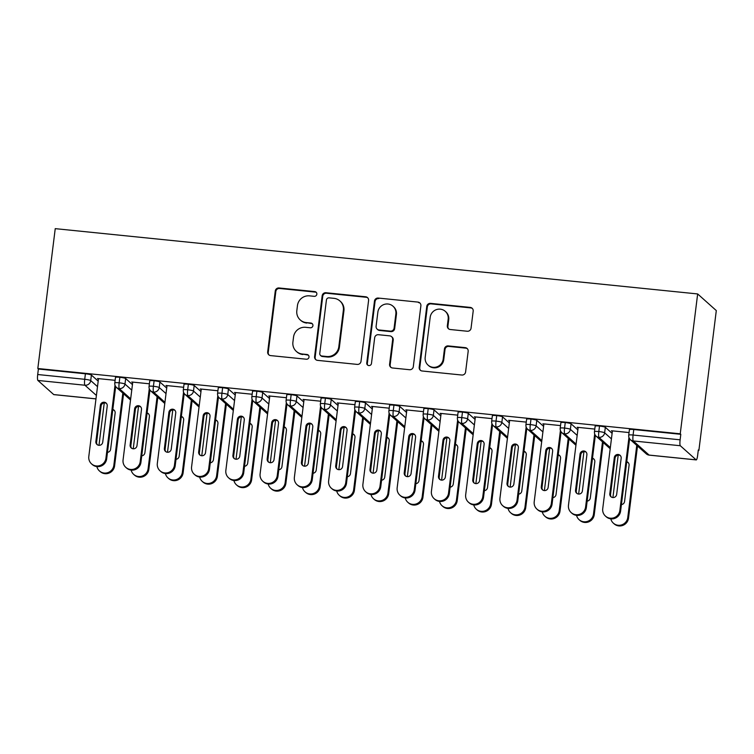 <?xml version="1.0" encoding="UTF-8"?>
<svg xmlns="http://www.w3.org/2000/svg" width="754" height="754" viewBox="0 0 754 754"><rect width="100%" height="100%" fill="white"/><g stroke="black" fill="none" stroke-linecap="round" stroke-linejoin="round"><path stroke-width="1.13" d="M316.84 294.211A2.403 2.347 -48.2 0 0 314.776 291.6L279.046 287.971A3.431 3.355 -48.2 0 0 275.267 291.006L267.679 351.873A3.431 3.355 -48.2 0 0 270.62 355.596L306.36 359.224A2.403 2.347 -48.2 0 0 308.254 355.068A2.403 2.347 -48.2 0 0 306.944 354.493L302.316 354.022A10.99 10.726 -48.2 0 1 292.91 342.109L293.542 337.038A10.99 10.726 -48.2 0 1 305.653 327.311L310.271 327.783A2.403 2.347 -48.2 0 0 312.165 323.617A2.403 2.347 -48.2 0 0 310.865 323.042L306.237 322.58A10.99 10.726 -48.2 0 1 296.822 310.667L297.453 305.587A10.99 10.726 -48.2 0 1 309.564 295.86L314.192 296.331A2.403 2.347 -48.2 0 0 316.84 294.211M316.35 292.448A2.403 2.347 -48.2 0 0 315.342 292.109L279.611 288.471A3.431 3.355 -48.2 0 0 275.823 291.515L268.245 352.372A3.431 3.355 -48.2 0 0 269.055 355.011M308.509 355.341A2.403 2.347 -48.2 0 0 307.509 354.993L302.316 354.022M312.429 323.9A2.403 2.347 -48.2 0 0 311.43 323.551L306.237 322.58M467.263 331.242A3.431 3.355 -48.2 0 0 471.052 328.197L473.182 311.129A3.431 3.355 -48.2 0 0 470.232 307.406L430.553 303.372A3.431 3.355 -48.2 0 0 426.764 306.407L419.186 367.273A3.431 3.355 -48.2 0 0 422.127 370.996L461.816 375.03A3.431 3.355 -48.2 0 0 465.595 371.986L468.168 351.364A3.431 3.355 -48.2 0 0 465.227 347.641L448.244 345.916A3.431 3.355 -48.2 0 0 444.455 348.951L443.182 359.177A9.189 8.973 -48.2 0 1 428.065 365.115A9.189 8.973 -48.2 0 1 425.19 357.349L430.185 317.283A9.189 8.973 -48.2 0 1 445.294 311.345A9.189 8.973 -48.2 0 1 448.178 319.112L447.339 325.794A3.431 3.355 -48.2 0 0 450.279 329.517L467.263 331.242M37.823 368.508L55.24 228.65L697.657 293.947L680.24 433.804L37.823 368.508L38.388 369.008L37.7 374.521L84.721 379.3L85.409 373.786L38.388 369.008M368.583 300.497A3.431 3.355 -48.2 0 0 365.643 296.774L325.964 292.74A3.431 3.355 -48.2 0 0 322.175 295.775L314.597 356.642A3.431 3.355 -48.2 0 0 317.538 360.365L357.226 364.399A3.431 3.355 -48.2 0 0 361.006 361.354L368.583 300.497M378.254 298.056L417.942 302.09A3.431 3.355 -48.2 0 1 420.883 305.813L413.305 366.67A3.431 3.355 -48.2 0 1 409.516 369.714L392.532 367.99A3.431 3.355 -48.2 0 1 389.592 364.267L392.664 339.583A3.431 3.355 -48.2 0 0 389.724 335.86L378.461 334.71A3.431 3.355 -48.2 0 0 374.672 337.754L371.477 363.447A2.403 2.347 -48.2 0 1 367.518 365.002A2.403 2.347 -48.2 0 1 366.764 362.966L374.474 301.091A3.431 3.355 -48.2 0 1 378.254 298.056L417.942 302.09M696.14 459.865L680.315 445.737L633.294 440.958L649.109 455.086L696.14 459.865A5.25 0.924 95.8 0 0 696.253 459.912A5.25 0.924 95.8 0 0 697.629 455.454L698.317 449.94L698.883 450.44L716.3 310.582L697.657 293.947M96.399 395.464L84.929 385.228L37.907 380.45L53.723 394.568L95.975 398.857M37.907 380.45A5.25 0.924 -84.2 0 1 37.7 374.521M698.883 450.44L698.261 450.383M680.24 433.804L680.805 434.304L680.117 439.818A5.25 0.924 95.8 0 0 680.315 445.737M98.274 378.602L98.209 379.177L97.473 378.527L115.117 380.318M680.805 434.304L633.775 429.526L633.087 435.039L680.117 439.818M646.263 453.833A5.25 5.25 0 0 0 649.222 455.133A5.25 0.924 95.8 0 1 649.109 455.086A5.25 5.127 -48.2 0 1 646.263 453.833L630.438 439.714A5.25 5.127 -48.2 0 0 633.294 440.958A5.25 0.924 95.8 0 1 633.087 435.039A5.25 0.66 7.1 0 0 628.732 435.143L629.42 429.629A5.25 0.66 7.1 0 1 633.775 429.526M85.409 373.786A5.25 0.66 7.1 0 1 91.394 375.068L98.19 381.128M599.515 426.048L598.827 431.552A5.25 0.66 7.1 0 0 594.463 431.665L595.151 426.151A5.25 0.66 7.1 0 1 599.515 426.048A5.25 0.66 7.1 0 1 605.33 427.301L612.116 433.362M629.053 432.551L611.4 430.76L612.361 431.439M565.255 422.56L564.567 428.074A5.25 0.66 7.1 0 0 560.203 428.178L560.891 422.674A5.25 0.66 7.1 0 1 565.255 422.56A5.25 0.66 7.1 0 1 571.07 423.823L577.856 429.884M594.793 429.073L577.14 427.273L578.092 427.952M530.986 419.083L530.307 424.587A5.25 0.66 7.1 0 0 525.943 424.7L526.631 419.186A5.25 0.66 7.1 0 1 530.986 419.083A5.25 0.66 7.1 0 1 536.801 420.336L543.596 426.396M560.524 425.586L542.88 423.795L543.832 424.474M496.726 415.595L496.038 421.109A5.25 0.66 7.1 0 0 491.683 421.213L492.371 415.708A5.25 0.66 7.1 0 1 496.726 415.595A5.25 0.66 7.1 0 1 502.541 416.858L509.327 422.919M526.264 422.108L508.611 420.317L509.572 420.986M462.466 412.118L461.778 417.622A5.25 0.66 7.1 0 0 457.414 417.735L458.102 412.221A5.25 0.66 7.1 0 1 462.466 412.118A5.25 0.66 7.1 0 1 468.281 413.371L475.067 419.431M492.004 418.621L474.351 416.83L475.312 417.509M428.206 408.63L427.518 414.144A5.25 0.66 7.1 0 0 423.154 414.248L423.842 408.743A5.25 0.66 7.1 0 1 428.206 408.63A5.25 0.66 7.1 0 1 434.021 409.893L440.807 415.954M457.744 415.143L440.091 413.352L441.043 414.021M393.946 405.152L393.258 410.657A5.25 0.66 7.1 0 0 388.894 410.77L389.582 405.256A5.25 0.66 7.1 0 1 393.946 405.152A5.25 0.66 7.1 0 1 399.761 406.406L406.547 412.466M423.484 411.656L405.831 409.865L406.783 410.544M359.677 401.665L358.989 407.179A5.25 0.66 7.1 0 0 354.634 407.283L355.322 401.778A5.25 0.66 7.1 0 1 359.677 401.665A5.25 0.66 7.1 0 1 365.492 402.928L372.288 408.988M389.215 408.178L371.562 406.387L372.523 407.066M325.417 398.187L324.729 403.692A5.25 0.66 7.1 0 0 320.375 403.805L321.053 398.291A5.25 0.66 7.1 0 1 325.417 398.187A5.25 0.66 7.1 0 1 331.232 399.441L338.018 405.501M354.955 404.691L337.302 402.9L338.263 403.579M291.157 394.7L290.469 400.214A5.25 0.66 7.1 0 0 286.105 400.317L286.793 394.813A5.25 0.66 7.1 0 1 291.157 394.7A5.25 0.66 7.1 0 1 296.972 395.963L303.758 402.023M320.695 401.213L303.042 399.422L303.994 400.101M256.897 391.222L256.209 396.727A5.25 0.66 7.1 0 0 251.845 396.84L252.533 391.326A5.25 0.66 7.1 0 1 256.897 391.222A5.25 0.66 7.1 0 1 262.712 392.476L269.498 398.536M286.435 397.726L268.782 395.935L269.734 396.613M222.628 387.735L221.94 393.249A5.25 0.66 7.1 0 0 217.586 393.352L218.274 387.848A5.25 0.66 7.1 0 1 222.628 387.735A5.25 0.66 7.1 0 1 228.443 388.998L235.239 395.058M252.166 394.248L234.522 392.457L235.474 393.136M188.368 384.257L187.68 389.771A5.25 0.66 7.1 0 0 183.326 389.875L184.004 384.361A5.25 0.66 7.1 0 1 188.368 384.257A5.25 0.66 7.1 0 1 194.183 385.52L200.969 391.571M217.906 390.761L200.253 388.97L201.214 389.648M154.108 380.77L153.42 386.284A5.25 0.66 7.1 0 0 149.056 386.387L149.744 380.883A5.25 0.66 7.1 0 1 154.108 380.77A5.25 0.66 7.1 0 1 159.923 382.033L166.709 388.093M183.646 387.283L165.993 385.492L166.954 386.171M119.848 377.292L119.16 382.806A5.25 0.66 7.1 0 0 114.796 382.909L115.485 377.396A5.25 0.66 7.1 0 1 119.848 377.292A5.25 0.66 7.1 0 1 125.664 378.555L132.45 384.606M149.386 383.795L131.733 382.005L132.685 382.683M125.664 378.555L124.975 384.059A5.25 0.66 7.1 0 0 119.16 382.806A5.25 0.924 95.8 0 0 119.358 388.725L130.678 398.828M132.468 382.664L132.534 382.089M166.728 386.142L166.804 385.567M200.988 389.63L201.064 389.055M235.248 393.107L235.323 392.532M269.517 396.595L269.583 396.02M303.777 400.072L303.853 399.497M338.037 403.56L338.112 402.985M372.297 407.037L372.372 406.463M406.566 410.525L406.632 409.95M440.826 414.003L440.892 413.428M475.086 417.49L475.161 416.915M509.346 420.968L509.421 420.393M543.615 424.455L543.681 423.88M577.875 427.933L577.941 427.358M612.135 431.42L612.21 430.845M159.923 382.033L159.235 387.547A5.25 0.66 7.1 0 0 153.42 386.284A5.25 0.924 95.8 0 0 153.627 392.212L164.938 402.306M194.183 385.52L193.495 391.024A5.25 0.66 7.1 0 0 187.68 389.771A5.25 0.924 95.8 0 0 187.887 395.69L199.197 405.793M228.443 388.998L227.755 394.512A5.25 0.66 7.1 0 0 221.94 393.249A5.25 0.924 95.8 0 0 222.147 399.177L233.467 409.271M262.712 392.476L262.024 397.989A5.25 0.66 7.1 0 0 256.209 396.727A5.25 0.924 95.8 0 0 256.407 402.655L267.727 412.758M296.972 395.963L296.284 401.477A5.25 0.66 7.1 0 0 290.469 400.214A5.25 0.924 95.8 0 0 290.676 406.133L301.986 416.236M331.232 399.441L330.544 404.955A5.25 0.66 7.1 0 0 324.729 403.692A5.25 0.924 95.8 0 0 324.936 409.62L336.246 419.724M365.492 402.928L364.804 408.442A5.25 0.66 7.1 0 0 358.989 407.179A5.25 0.924 95.8 0 0 359.196 413.098L370.516 423.201M399.761 406.406L399.073 411.92A5.25 0.66 7.1 0 0 393.258 410.657A5.25 0.924 95.8 0 0 393.456 416.585L404.775 426.689M434.021 409.893L433.333 415.407A5.25 0.66 7.1 0 0 427.518 414.144A5.25 0.924 95.8 0 0 427.725 420.063L439.035 430.166M468.281 413.371L467.593 418.885A5.25 0.66 7.1 0 0 461.778 417.622A5.25 0.924 95.8 0 0 461.985 423.55L473.295 433.654M502.541 416.858L501.853 422.372A5.25 0.66 7.1 0 0 496.038 421.109A5.25 0.924 95.8 0 0 496.245 427.028L507.565 437.132M536.801 420.336L536.122 425.85A5.25 0.66 7.1 0 0 530.307 424.587A5.25 0.924 95.8 0 0 530.505 430.515L541.824 440.619M571.07 423.823L570.382 429.337A5.25 0.66 7.1 0 0 564.567 428.074A5.25 0.924 95.8 0 0 564.774 433.993L576.084 444.097M605.33 427.301L604.642 432.815A5.25 0.66 7.1 0 0 598.827 431.552A5.25 0.924 95.8 0 0 599.034 437.48L610.344 447.584M300.271 319.95L300.827 320.459A10.99 10.726 -48.2 0 0 306.803 323.08M296.35 351.402L296.916 351.901A10.99 10.726 -48.2 0 0 302.882 354.531M367.782 297.858A3.431 3.355 -48.2 0 0 366.208 297.274L326.529 293.24A3.431 3.355 -48.2 0 0 322.74 296.284L315.163 357.142A3.431 3.355 -48.2 0 0 315.973 359.781M329.074 297.849A2.403 2.347 -48.2 0 0 326.425 299.979L319.771 353.4A2.403 2.347 -48.2 0 0 321.826 356.001L326.699 356.501A10.99 10.726 -48.2 0 0 338.81 346.774L343.362 310.252A10.99 10.726 -48.2 0 0 333.947 298.339L329.074 297.849M320.516 355.436L321.081 355.935A2.403 2.347 -48.2 0 0 322.392 356.51L321.826 356.001M339.922 300.969L340.488 301.468A10.99 10.726 -48.2 0 1 343.928 310.761L339.375 347.283A10.99 10.726 -48.2 0 1 327.264 357.01L322.392 356.51M420.072 303.174A3.431 3.355 -48.2 0 0 418.508 302.59M391.59 336.67L392.155 337.179A3.431 3.355 -48.2 0 1 393.23 340.082L390.157 364.766A3.431 3.355 -48.2 0 0 390.968 367.405M378.819 298.556A3.431 3.355 -48.2 0 0 375.04 301.6L367.33 363.475A2.403 2.347 -48.2 0 0 367.82 365.228M395.859 313.966A9.189 8.973 -48.2 0 0 383.729 304.597A9.189 8.973 -48.2 0 0 377.867 312.137L376.105 326.256A3.431 3.355 -48.2 0 0 379.045 329.979L390.318 331.119A3.431 3.355 -48.2 0 0 394.097 328.084L395.859 313.966L396.425 314.475A9.189 8.973 -48.2 0 0 393.541 306.699L392.975 306.199M377.179 329.159L377.745 329.658A3.431 3.355 -48.2 0 0 379.611 330.478L379.045 329.979M396.425 314.475L394.662 328.584A3.431 3.355 -48.2 0 1 390.883 331.628L379.611 330.478M445.294 311.345L445.859 311.845A9.189 8.973 -48.2 0 1 448.734 319.621L447.904 326.293A3.431 3.355 -48.2 0 0 448.715 328.933M428.065 365.115L428.63 365.624A9.189 8.973 -48.2 0 0 443.748 359.686L443.182 359.177M467.357 348.725A3.431 3.355 -48.2 0 0 465.793 348.141L448.809 346.416A3.431 3.355 -48.2 0 0 445.02 349.46L443.748 359.686M472.372 308.49A3.431 3.355 -48.2 0 0 470.798 307.905L431.118 303.871A3.431 3.355 -48.2 0 0 427.329 306.916L419.752 367.773A3.431 3.355 -48.2 0 0 420.562 370.412M96.87 466.603A8.746 8.539 -48.2 0 0 113.845 465.284L122.827 393.117M113.845 465.284L114.58 465.934A8.746 8.539 131.8 0 1 100.188 471.589L99.453 470.939M104.259 402.89L98.981 445.303M107.483 452.353A3.497 3.412 -48.2 0 0 110.631 449.261L115.136 413.088A3.497 3.412 -48.2 0 0 112.827 409.441M114.58 465.934L123.562 393.767M114.382 410.487A3.497 3.412 -48.2 0 0 112.761 409.94M106.663 458.875A8.746 8.539 131.8 0 1 92.271 464.53L91.545 463.88A8.746 8.539 -48.2 0 0 105.928 458.225L106.663 458.875L115.673 386.529M98.501 378.631L88.802 456.481A8.746 8.539 -48.2 0 0 91.545 463.88M97.36 444.756A3.497 3.412 131.8 0 1 96.606 442.155L101.111 405.982A3.497 3.412 131.8 0 1 106.474 403.428M115.023 385.209L105.928 458.225M95.871 441.505L100.376 405.332A3.497 3.412 131.8 0 1 106.135 403.07A3.497 3.412 131.8 0 1 107.228 406.029L102.723 442.202A3.497 3.412 131.8 0 1 96.964 444.464A3.497 3.412 131.8 0 1 95.871 441.505L96.606 442.155M131.139 470.081A8.746 8.539 -48.2 0 0 148.104 468.762L157.096 396.595M148.104 468.762L148.84 469.422A8.746 8.539 131.8 0 1 134.448 475.077L133.712 474.417M138.529 406.378L133.241 448.79M141.743 455.84A3.497 3.412 -48.2 0 0 144.891 452.739L149.396 416.566A3.497 3.412 -48.2 0 0 147.087 412.919M148.84 469.422L157.822 397.254M148.642 413.965A3.497 3.412 -48.2 0 0 147.021 413.428M165.399 473.569A8.746 8.539 -48.2 0 0 182.364 472.249L191.356 400.082M182.364 472.249L183.099 472.899A8.746 8.539 131.8 0 1 168.708 478.554L167.972 477.904M172.789 409.856L167.501 452.268M176.002 459.318A3.497 3.412 -48.2 0 0 179.16 456.227L183.665 420.053A3.497 3.412 -48.2 0 0 181.346 416.397M183.099 472.899L192.091 400.732M182.911 417.452A3.497 3.412 -48.2 0 0 181.29 416.905M199.659 477.046A8.746 8.539 -48.2 0 0 216.624 475.727L225.616 403.56M216.624 475.727L217.359 476.387A8.746 8.539 131.8 0 1 202.967 482.042L202.232 481.382M207.048 413.333L201.77 455.755M210.262 462.805A3.497 3.412 -48.2 0 0 213.42 459.704L217.925 423.531A3.497 3.412 -48.2 0 0 215.606 419.884M217.359 476.387L226.351 404.219M217.171 420.93A3.497 3.412 -48.2 0 0 215.55 420.383M233.919 480.534A8.746 8.539 -48.2 0 0 250.893 479.214L259.876 407.047M250.893 479.214L251.619 479.864A8.746 8.539 131.8 0 1 237.237 485.519L236.502 484.869M241.308 416.821L236.03 459.233M244.522 466.283A3.497 3.412 -48.2 0 0 247.68 463.192L252.185 427.018A3.497 3.412 -48.2 0 0 249.876 423.362M251.619 479.864L260.611 407.697M251.431 424.417A3.497 3.412 -48.2 0 0 249.81 423.871M140.932 462.362A8.746 8.539 131.8 0 1 126.54 468.017L125.805 467.357A8.746 8.539 -48.2 0 0 140.197 461.702L140.932 462.362L149.942 390.007M132.761 382.108L123.062 459.959A8.746 8.539 -48.2 0 0 125.805 467.357M131.62 448.244A3.497 3.412 131.8 0 1 130.866 445.642L135.371 409.469A3.497 3.412 131.8 0 1 140.734 406.906M149.283 388.696L140.197 461.702M130.131 444.983L134.636 408.809A3.497 3.412 131.8 0 1 140.395 406.547A3.497 3.412 131.8 0 1 141.488 409.507L136.983 445.68A3.497 3.412 131.8 0 1 131.224 447.942A3.497 3.412 131.8 0 1 130.131 444.983L130.866 445.642M175.192 465.84A8.746 8.539 131.8 0 1 160.8 471.495L160.065 470.845A8.746 8.539 -48.2 0 0 174.457 465.19L175.192 465.84L184.202 393.494M167.02 385.596L157.322 463.446A8.746 8.539 -48.2 0 0 160.065 470.845M165.88 451.721A3.497 3.412 131.8 0 1 165.126 449.12L169.631 412.947A3.497 3.412 131.8 0 1 175.003 410.393M183.552 392.174L174.457 465.19M164.391 448.47L168.896 412.297A3.497 3.412 131.8 0 1 174.655 410.035A3.497 3.412 131.8 0 1 175.748 412.994L171.243 449.167A3.497 3.412 131.8 0 1 165.494 451.42A3.497 3.412 131.8 0 1 164.391 448.47L165.126 449.12M209.452 469.327A8.746 8.539 131.8 0 1 195.06 474.982L194.325 474.323A8.746 8.539 -48.2 0 0 208.717 468.668L209.452 469.327L218.462 396.972M201.28 389.073L191.582 466.924A8.746 8.539 -48.2 0 0 194.325 474.323M200.14 455.209A3.497 3.412 131.8 0 1 199.395 452.607L203.9 416.434A3.497 3.412 131.8 0 1 209.263 413.871M217.812 395.661L208.717 468.668M198.66 451.948L203.165 415.774A3.497 3.412 131.8 0 1 208.915 413.512A3.497 3.412 131.8 0 1 210.017 416.472L205.512 452.645A3.497 3.412 131.8 0 1 199.753 454.907A3.497 3.412 131.8 0 1 198.66 451.948L199.395 452.607M243.712 472.805A8.746 8.539 131.8 0 1 229.32 478.46L228.585 477.81A8.746 8.539 -48.2 0 0 242.977 472.155L243.712 472.805L252.722 400.459M235.55 392.561L225.851 470.411A8.746 8.539 -48.2 0 0 228.585 477.81M234.409 458.686A3.497 3.412 131.8 0 1 233.655 456.085L238.16 419.912A3.497 3.412 131.8 0 1 243.523 417.358M252.072 399.139L242.977 472.155M232.92 455.435L237.425 419.262A3.497 3.412 131.8 0 1 243.184 417A3.497 3.412 131.8 0 1 244.277 419.959L239.772 456.123A3.497 3.412 131.8 0 1 234.013 458.385A3.497 3.412 131.8 0 1 232.92 455.435L233.655 456.085M268.188 484.011A8.746 8.539 -48.2 0 0 285.153 482.692L294.145 410.525M285.153 482.692L285.889 483.352A8.746 8.539 131.8 0 1 271.497 489.007L270.761 488.347M275.578 420.298L270.29 462.72M278.791 469.77A3.497 3.412 -48.2 0 0 281.939 466.669L286.445 430.496A3.497 3.412 -48.2 0 0 284.135 426.849M285.889 483.352L294.871 411.184M285.691 427.895A3.497 3.412 -48.2 0 0 284.07 427.348M277.981 476.292A8.746 8.539 131.8 0 1 263.589 481.947L262.854 481.288A8.746 8.539 -48.2 0 0 277.246 475.633L277.981 476.292L286.991 403.937M269.809 396.038L260.111 473.889A8.746 8.539 -48.2 0 0 262.854 481.288M268.669 462.174A3.497 3.412 131.8 0 1 267.915 459.572L272.42 423.399A3.497 3.412 131.8 0 1 277.783 420.836M286.332 402.627L277.246 475.633M267.18 458.913L271.685 422.74A3.497 3.412 131.8 0 1 277.444 420.478A3.497 3.412 131.8 0 1 278.537 423.437L274.032 459.61A3.497 3.412 131.8 0 1 268.273 461.872A3.497 3.412 131.8 0 1 267.18 458.913L267.915 459.572M302.448 487.499A8.746 8.539 -48.2 0 0 319.413 486.179L328.405 414.012M319.413 486.179L320.148 486.83A8.746 8.539 131.8 0 1 305.756 492.485L305.021 491.834M309.837 423.786L304.55 466.198M313.051 473.248A3.497 3.412 -48.2 0 0 316.209 470.157L320.714 433.984A3.497 3.412 -48.2 0 0 318.395 430.327M320.148 486.83L329.14 414.662M319.96 431.382A3.497 3.412 -48.2 0 0 318.329 430.836M312.241 479.77A8.746 8.539 131.8 0 1 297.849 485.425L297.114 484.775A8.746 8.539 -48.2 0 0 311.506 479.12L312.241 479.77L321.251 407.424M304.069 399.526L294.371 477.376A8.746 8.539 -48.2 0 0 297.114 484.775M302.929 465.652A3.497 3.412 131.8 0 1 302.175 463.05L306.68 426.877A3.497 3.412 131.8 0 1 312.043 424.323M320.601 406.104L311.506 479.12M301.44 462.4L305.945 426.227A3.497 3.412 131.8 0 1 311.704 423.965A3.497 3.412 131.8 0 1 312.797 426.924L308.292 463.088A3.497 3.412 131.8 0 1 302.543 465.35A3.497 3.412 131.8 0 1 301.44 462.4L302.175 463.05M336.708 490.977A8.746 8.539 -48.2 0 0 353.673 489.657L362.665 417.49M353.673 489.657L354.408 490.317A8.746 8.539 131.8 0 1 340.016 495.972L339.281 495.312M344.097 427.264L338.819 469.685M347.311 476.735A3.497 3.412 -48.2 0 0 350.469 473.635L354.974 437.461A3.497 3.412 -48.2 0 0 352.655 433.814M354.408 490.317L363.4 418.15M354.22 434.86A3.497 3.412 -48.2 0 0 352.599 434.313M346.501 483.257A8.746 8.539 131.8 0 1 332.109 488.912L331.374 488.253A8.746 8.539 -48.2 0 0 345.766 482.598L346.501 483.257L355.511 410.902M338.329 403.004L328.631 480.854A8.746 8.539 -48.2 0 0 331.374 488.253M337.189 469.139A3.497 3.412 131.8 0 1 336.444 466.538L340.949 430.364A3.497 3.412 131.8 0 1 346.312 427.801M354.861 409.592L345.766 482.598M335.709 465.878L340.214 429.705A3.497 3.412 131.8 0 1 345.963 427.443A3.497 3.412 131.8 0 1 347.066 430.402L342.561 466.575A3.497 3.412 131.8 0 1 336.802 468.837A3.497 3.412 131.8 0 1 335.709 465.878L336.444 466.538M370.968 494.464A8.746 8.539 -48.2 0 0 387.933 493.144L396.924 420.977M387.933 493.144L388.668 493.795A8.746 8.539 131.8 0 1 374.286 499.45L373.55 498.799M378.357 430.751L373.079 473.163M381.571 480.213A3.497 3.412 -48.2 0 0 384.728 477.122L389.234 440.949A3.497 3.412 -48.2 0 0 386.925 437.292M388.668 493.795L397.66 421.627M388.48 438.347A3.497 3.412 -48.2 0 0 386.859 437.801M380.761 486.735A8.746 8.539 131.8 0 1 366.369 492.39L365.633 491.74A8.746 8.539 -48.2 0 0 380.025 486.085L380.761 486.735L389.771 414.389M372.599 406.491L362.9 484.341A8.746 8.539 -48.2 0 0 365.633 491.74M371.458 472.617A3.497 3.412 131.8 0 1 370.704 470.015L375.209 433.842A3.497 3.412 131.8 0 1 380.572 431.288M389.121 413.069L380.025 486.085M369.969 469.365L374.474 433.192A3.497 3.412 131.8 0 1 380.233 430.93A3.497 3.412 131.8 0 1 381.326 433.889L376.821 470.053A3.497 3.412 131.8 0 1 371.062 472.315A3.497 3.412 131.8 0 1 369.969 469.365L370.704 470.015M405.237 497.942A8.746 8.539 -48.2 0 0 422.202 496.622L431.184 424.455M422.202 496.622L422.937 497.282A8.746 8.539 131.8 0 1 408.545 502.937L407.81 502.277M412.627 434.229L407.339 476.641M415.84 483.691A3.497 3.412 -48.2 0 0 418.988 480.6L423.494 444.426A3.497 3.412 -48.2 0 0 421.184 440.779M422.937 497.282L431.919 425.115M422.74 441.825A3.497 3.412 -48.2 0 0 421.118 441.279M415.02 490.223A8.746 8.539 131.8 0 1 400.638 495.878L399.903 495.218A8.746 8.539 -48.2 0 0 414.295 489.563L415.02 490.223L424.04 417.867M406.858 409.969L397.16 487.819A8.746 8.539 -48.2 0 0 399.903 495.218M405.718 476.104A3.497 3.412 131.8 0 1 404.964 473.503L409.469 437.329A3.497 3.412 131.8 0 1 414.832 434.766M423.38 416.557L414.295 489.563M404.229 472.843L408.734 436.67A3.497 3.412 131.8 0 1 414.493 434.408A3.497 3.412 131.8 0 1 415.586 437.367L411.081 473.54A3.497 3.412 131.8 0 1 405.322 475.802A3.497 3.412 131.8 0 1 404.229 472.843L404.964 473.503M439.497 501.429A8.746 8.539 -48.2 0 0 456.462 500.109L465.454 427.942M456.462 500.109L457.197 500.76A8.746 8.539 131.8 0 1 442.805 506.415L442.07 505.764M446.886 437.716L441.599 480.128M450.1 487.178A3.497 3.412 -48.2 0 0 453.258 484.087L457.763 447.914A3.497 3.412 -48.2 0 0 455.444 444.257M457.197 500.76L466.189 428.592M457.009 445.312A3.497 3.412 -48.2 0 0 455.378 444.766M449.29 493.7A8.746 8.539 131.8 0 1 434.898 499.355L434.163 498.705A8.746 8.539 -48.2 0 0 448.555 493.05L449.29 493.7L458.3 421.354M441.118 413.456L431.42 491.306A8.746 8.539 -48.2 0 0 434.163 498.705M439.978 479.582A3.497 3.412 131.8 0 1 439.224 476.98L443.729 440.807A3.497 3.412 131.8 0 1 449.092 438.244M457.65 420.035L448.555 493.05M438.489 476.33L442.994 440.157A3.497 3.412 131.8 0 1 448.753 437.895A3.497 3.412 131.8 0 1 449.846 440.854L445.341 477.018A3.497 3.412 131.8 0 1 439.591 479.28A3.497 3.412 131.8 0 1 438.489 476.33L439.224 476.98M473.757 504.907A8.746 8.539 -48.2 0 0 490.722 503.587L499.714 431.42M490.722 503.587L491.457 504.247A8.746 8.539 131.8 0 1 477.065 509.902L476.33 509.242M481.146 441.194L475.868 483.606M484.36 490.656A3.497 3.412 -48.2 0 0 487.518 487.565L492.023 451.392A3.497 3.412 -48.2 0 0 489.704 447.744M491.457 504.247L500.449 432.08M491.269 448.79A3.497 3.412 -48.2 0 0 489.648 448.244M483.55 497.188A8.746 8.539 131.8 0 1 469.158 502.843L468.423 502.183A8.746 8.539 -48.2 0 0 482.814 496.528L483.55 497.188L492.56 424.832M475.378 416.934L465.68 494.784A8.746 8.539 -48.2 0 0 468.423 502.183M474.238 483.069A3.497 3.412 131.8 0 1 473.484 480.468L477.989 444.294A3.497 3.412 131.8 0 1 483.361 441.731M491.91 423.522L482.814 496.528M472.758 479.808L477.263 443.635A3.497 3.412 131.8 0 1 483.012 441.373A3.497 3.412 131.8 0 1 484.115 444.332L479.61 480.505A3.497 3.412 131.8 0 1 473.851 482.767A3.497 3.412 131.8 0 1 472.758 479.808L473.484 480.468M508.017 508.394A8.746 8.539 -48.2 0 0 524.982 507.074L533.973 434.907M524.982 507.074L525.717 507.725A8.746 8.539 131.8 0 1 511.335 513.38L510.599 512.729M515.406 444.681L510.128 487.093M518.62 494.143A3.497 3.412 -48.2 0 0 521.777 491.043L526.283 454.879A3.497 3.412 -48.2 0 0 523.973 451.222M525.717 507.725L534.709 435.558M525.529 452.277A3.497 3.412 -48.2 0 0 523.907 451.731M517.809 500.665A8.746 8.539 131.8 0 1 503.418 506.32L502.682 505.67A8.746 8.539 -48.2 0 0 517.074 500.015L517.809 500.665L526.82 428.319M509.647 420.421L499.949 498.271A8.746 8.539 -48.2 0 0 502.682 505.67M508.507 486.547A3.497 3.412 131.8 0 1 507.753 483.945L512.258 447.772A3.497 3.412 131.8 0 1 517.621 445.209M526.169 427L517.074 500.015M507.018 483.286L511.523 447.122A3.497 3.412 131.8 0 1 517.282 444.86A3.497 3.412 131.8 0 1 518.375 447.819L513.87 483.983A3.497 3.412 131.8 0 1 508.111 486.245A3.497 3.412 131.8 0 1 507.018 483.286L507.753 483.945M542.277 511.872A8.746 8.539 -48.2 0 0 559.251 510.552L568.233 438.385M559.251 510.552L559.986 511.212A8.746 8.539 131.8 0 1 545.594 516.867L544.859 516.207M549.675 448.159L544.388 490.571M552.889 497.621A3.497 3.412 -48.2 0 0 556.037 494.53L560.542 458.357A3.497 3.412 -48.2 0 0 558.233 454.709M559.986 511.212L568.968 439.045M559.788 455.755A3.497 3.412 -48.2 0 0 558.167 455.209M552.069 504.153A8.746 8.539 131.8 0 1 537.687 509.808L536.952 509.148A8.746 8.539 -48.2 0 0 551.344 503.493L552.069 504.153L561.089 431.797M543.907 423.899L534.209 501.749A8.746 8.539 -48.2 0 0 536.952 509.148M542.767 490.034A3.497 3.412 131.8 0 1 542.013 487.433L546.518 451.26A3.497 3.412 131.8 0 1 551.881 448.696M560.429 430.487L551.344 503.493M541.278 486.773L545.783 450.6A3.497 3.412 131.8 0 1 551.542 448.338A3.497 3.412 131.8 0 1 552.635 451.297L548.13 487.47A3.497 3.412 131.8 0 1 542.371 489.732A3.497 3.412 131.8 0 1 541.278 486.773L542.013 487.433M576.546 515.359A8.746 8.539 -48.2 0 0 593.511 514.039L602.503 441.872M593.511 514.039L594.246 514.69A8.746 8.539 131.8 0 1 579.854 520.345L579.119 519.694M583.935 451.646L578.648 494.059M587.149 501.108A3.497 3.412 -48.2 0 0 590.297 498.008L594.812 461.844A3.497 3.412 -48.2 0 0 592.493 458.187M594.246 514.69L603.238 442.523M594.058 459.243A3.497 3.412 -48.2 0 0 592.427 458.696M586.339 507.631A8.746 8.539 131.8 0 1 571.947 513.286L571.212 512.626A8.746 8.539 -48.2 0 0 585.604 506.98L586.339 507.631L595.349 435.284M578.167 427.386L568.469 505.237A8.746 8.539 -48.2 0 0 571.212 512.626M577.027 493.512A3.497 3.412 131.8 0 1 576.273 490.911L580.778 454.737A3.497 3.412 131.8 0 1 586.141 452.174M594.699 433.965L585.604 506.98M575.538 490.251L580.043 454.087A3.497 3.412 131.8 0 1 585.801 451.825A3.497 3.412 131.8 0 1 586.895 454.785L582.39 490.948A3.497 3.412 131.8 0 1 576.64 493.21A3.497 3.412 131.8 0 1 575.538 490.251L576.273 490.911M610.806 518.837A8.746 8.539 -48.2 0 0 627.771 517.517L636.762 445.35M627.771 517.517L628.506 518.177A8.746 8.539 131.8 0 1 614.114 523.832L613.379 523.172M618.195 455.124L612.917 497.536M621.409 504.586A3.497 3.412 -48.2 0 0 624.566 501.495L629.072 465.322A3.497 3.412 -48.2 0 0 626.753 461.674M628.506 518.177L637.498 446.01M628.318 462.72A3.497 3.412 -48.2 0 0 626.697 462.174M620.599 511.118A8.746 8.539 131.8 0 1 606.207 516.773L605.471 516.113A8.746 8.539 -48.2 0 0 619.863 510.458L620.599 511.118L629.609 438.762M612.427 430.864L602.729 508.714A8.746 8.539 -48.2 0 0 605.471 516.113M611.287 496.999A3.497 3.412 131.8 0 1 610.533 494.398L615.038 458.225A3.497 3.412 131.8 0 1 620.41 455.661M628.959 437.452L619.863 510.458M609.807 493.738L614.312 457.565A3.497 3.412 131.8 0 1 620.061 455.303A3.497 3.412 131.8 0 1 621.164 458.262L616.659 494.436A3.497 3.412 131.8 0 1 610.9 496.697A3.497 3.412 131.8 0 1 609.807 493.738L610.533 494.398M315.342 292.109L314.776 291.6M307.509 354.993L306.944 354.493M311.43 323.551L310.865 323.042M91.394 375.068L90.716 380.582A5.25 5.127 -48.2 0 1 84.929 385.228A5.25 0.924 -84.2 0 1 84.721 379.3A5.25 0.66 7.1 0 1 90.716 380.582L97.502 386.642M696.253 459.912L649.222 455.133A5.25 0.924 95.8 0 0 649.345 455.105M130.536 399.988L116.512 387.471A5.25 5.127 -48.2 0 0 124.975 384.069L131.762 390.129M164.796 403.475L150.772 390.958A5.25 5.127 -48.2 0 0 159.235 387.547L166.021 393.607M199.056 406.953L185.032 394.436A5.25 5.127 -48.2 0 0 193.495 391.034L200.281 397.094M233.316 410.44L219.301 397.923A5.25 5.127 -48.2 0 0 227.755 394.512L234.551 400.572M262.024 397.989L268.81 404.059M301.845 417.405L287.821 404.889A5.25 5.127 -48.2 0 0 296.284 401.477L303.07 407.537M336.105 420.883L322.081 408.366A5.25 5.127 -48.2 0 0 330.544 404.964L337.33 411.024M370.365 424.37L356.35 411.854A5.25 5.127 -48.2 0 0 364.804 408.442L371.599 414.502M404.634 427.848L390.61 415.331A5.25 5.127 -48.2 0 0 399.073 411.929L405.859 417.98M438.894 431.335L424.87 418.819A5.25 5.127 -48.2 0 0 433.333 415.407L440.119 421.467M473.154 434.813L459.129 422.297A5.25 5.127 -48.2 0 0 467.593 418.894L474.379 424.945M507.414 438.3L493.389 425.784A5.25 5.127 -48.2 0 0 501.853 422.372L508.648 428.432M541.674 441.778L527.659 429.262A5.25 5.127 -48.2 0 0 536.122 425.859L542.908 431.91M575.943 445.265L561.918 432.749A5.25 5.127 -48.2 0 0 570.382 429.337L577.168 435.397M604.642 432.815L611.428 438.875M267.585 413.918L253.561 401.401A5.25 5.127 -48.2 0 0 262.024 397.999M610.203 448.743L596.178 436.227A5.25 5.127 -48.2 0 0 604.642 432.824M268.245 352.372L267.679 351.873M275.823 291.515L275.267 291.006M279.611 288.471L279.046 287.971M315.163 357.142L314.597 356.642M322.74 296.284L322.175 295.775M326.529 293.24L325.964 292.74M366.208 297.274L365.643 296.774M327.264 357.01L326.699 356.501M339.375 347.283L338.81 346.774M343.928 310.761L343.362 310.252M390.157 364.766L389.592 364.267M393.23 340.082L392.664 339.583M367.33 363.475L366.764 362.966M375.04 301.6L374.474 301.091M390.883 331.628L390.318 331.119M394.662 328.584L394.097 328.084M447.904 326.293L447.339 325.794M448.734 319.621L448.178 319.112M445.02 349.46L444.455 348.951M448.809 346.416L448.244 345.916M465.793 348.141L465.227 347.641M419.752 367.773L419.186 367.273M427.329 306.916L426.764 306.407M431.118 303.871L430.553 303.372M470.798 307.905L470.232 307.406M100.376 405.332L101.111 405.982M134.636 408.809L135.371 409.469M168.896 412.297L169.631 412.947M203.165 415.774L203.9 416.434M237.425 419.262L238.16 419.912M271.685 422.74L272.42 423.399M305.945 426.227L306.68 426.877M340.214 429.705L340.949 430.364M374.474 433.192L375.209 433.842M408.734 436.67L409.469 437.329M442.994 440.157L443.729 440.807M477.263 443.635L477.989 444.294M511.523 447.122L512.258 447.772M545.783 450.6L546.518 451.26M580.043 454.087L580.778 454.737M614.312 457.565L615.038 458.225M53.836 394.625L95.975 398.904M114.796 382.909A5.25 5.25 0 0 0 116.512 387.471M149.056 386.387A5.25 5.25 0 0 0 150.772 390.958M183.326 389.875A5.25 5.25 0 0 0 185.032 394.436M217.586 393.352A5.25 5.25 0 0 0 219.301 397.923M251.845 396.84A5.25 5.25 0 0 0 253.561 401.401M286.105 400.317A5.25 5.25 0 0 0 287.821 404.889M320.375 403.805A5.25 5.25 0 0 0 322.081 408.366M354.634 407.283A5.25 5.25 0 0 0 356.35 411.854M388.894 410.77A5.25 5.25 0 0 0 390.61 415.331M423.154 414.248A5.25 5.25 0 0 0 424.87 418.819M457.414 417.735A5.25 5.25 0 0 0 459.129 422.297M491.683 421.213A5.25 5.25 0 0 0 493.389 425.784M525.943 424.7A5.25 5.25 0 0 0 527.659 429.262M560.203 428.178A5.25 5.25 0 0 0 561.918 432.749M594.463 431.665A5.25 5.25 0 0 0 596.178 436.227M628.732 435.143A5.25 5.25 0 0 0 630.438 439.714"/></g></svg>
